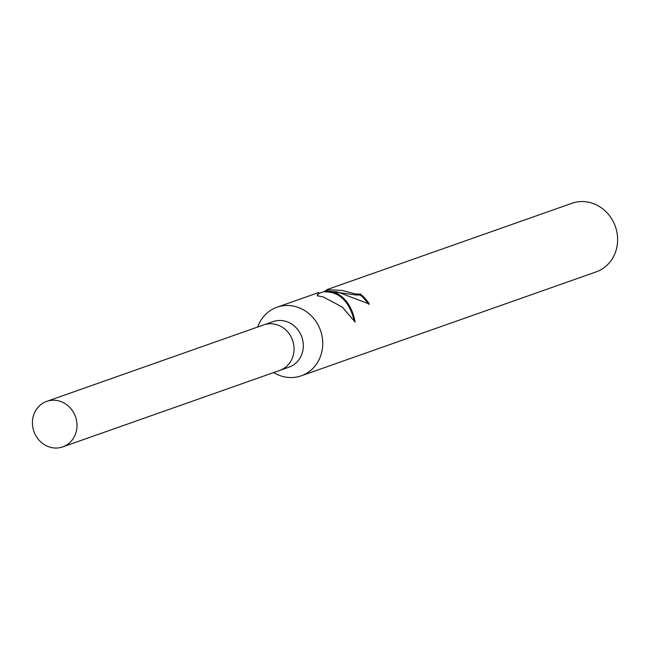 <?xml version="1.0" encoding="UTF-8"?>
<svg xmlns="http://www.w3.org/2000/svg" width="650" height="650" viewBox="0 0 650 650"><rect width="100%" height="100%" fill="white"/><g stroke="black" fill="none" stroke-linecap="round" stroke-linejoin="round"><path stroke-width="0.97" d="M279.484 370.5A24.123 22.059 -109.4 0 0 279.784 370.394L289.055 367.128A24.123 22.059 -109.4 0 0 303.249 343.728A24.123 22.059 -109.4 0 0 285.48 321.254A24.123 22.059 -109.4 0 0 273.008 321.62L263.746 324.886A24.123 22.059 -109.4 0 0 263.453 324.992M263.746 324.886A24.123 22.059 -109.4 0 1 276.217 324.521A24.123 22.059 -109.4 0 1 293.979 346.994A24.123 22.059 -109.4 0 1 279.784 370.394A24.123 22.059 -109.4 0 0 293.979 346.994A24.123 22.059 -109.4 0 0 276.217 324.521A24.123 22.059 -109.4 0 0 263.746 324.886L46.703 401.383A24.123 22.059 -109.4 0 0 32.5 424.791A24.123 22.059 -109.4 0 0 50.269 447.257A24.123 22.059 -109.4 0 0 62.741 446.891A24.123 22.059 -109.4 0 0 76.936 423.483A24.123 22.059 -109.4 0 0 59.174 401.017A24.123 22.059 -109.4 0 0 46.703 401.383M273.683 372.548A36.376 33.256 -109.4 0 0 282.425 376.374A36.376 33.256 -109.4 0 0 301.226 375.822A36.376 33.256 -109.4 0 0 322.627 340.535A36.376 33.256 -109.4 0 0 295.848 306.662A36.376 33.256 -109.4 0 0 277.046 307.214A36.376 33.256 -109.4 0 0 257.644 327.039M368.517 304.273A35.466 32.419 -109.4 0 0 360.181 295.027L360.36 294.084A36.376 33.256 70.6 0 1 369.371 304.062L337.545 291.972L325.098 290.883L335.571 292.662C345.873 297.846 352.398 307.637 355.152 322.051L342.249 307.052L323.359 296.969L317.151 295.75L318.662 292.549L318.589 293.54M301.226 375.822L596.099 271.903A36.376 33.256 -109.4 0 0 617.5 236.616A36.376 33.256 -109.4 0 0 590.72 202.743A36.376 33.256 -109.4 0 0 571.919 203.296L332.516 287.666M324.131 291.59L325.065 291.054M325.431 290.851L326.69 290.184M332.857 287.552L326.844 289.664L341.957 290.42L355.794 294.027L360.36 294.084M326.584 290.721L326.844 289.664M360.181 295.027L355.615 294.954L326.438 290.769M354.152 320.32C349.139 301.316 339.389 291.817 324.911 291.826L325.098 290.883M325.016 291.273L318.427 293.597L317.298 295.766M277.046 307.214L318.662 292.549M279.784 370.394L62.741 446.891"/></g></svg>
